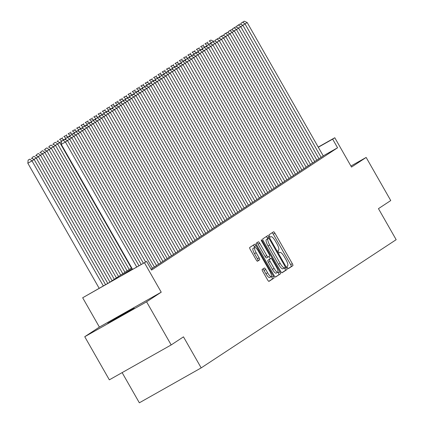 <?xml version="1.0" encoding="UTF-8"?>
<svg xmlns="http://www.w3.org/2000/svg" width="424" height="424" viewBox="0 0 424 424"><rect width="100%" height="100%" fill="white"/><g stroke="black" fill="none" stroke-linecap="round" stroke-linejoin="round"><path stroke-width="0.64" d="M287.44 267.608A1.362 0.35 60.6 0 0 288.405 268.604A1.362 0.35 60.6 0 0 288.41 268.599L292.873 265.668A1.95 0.503 60.6 0 0 292.327 263.696L274.943 233.221A1.95 0.503 60.6 0 0 273.565 231.801L269.097 234.737A1.362 0.35 60.6 0 0 269.478 236.115A1.362 0.35 60.6 0 0 270.443 237.111A1.362 0.35 60.6 0 0 270.448 237.111L271.026 236.73A6.238 1.606 60.6 0 1 271.053 236.714A6.238 1.606 60.6 0 1 275.462 241.267L276.909 243.805A6.238 1.606 60.6 0 1 278.658 250.102L278.08 250.483A1.362 0.35 60.6 0 0 278.462 251.861A1.362 0.35 60.6 0 0 279.427 252.858A1.362 0.35 60.6 0 0 279.432 252.852L280.01 252.476A6.238 1.606 60.6 0 1 280.031 252.46A6.238 1.606 60.6 0 1 284.44 257.008L285.887 259.546A6.238 1.606 60.6 0 1 287.636 265.848L287.059 266.23A1.362 0.35 60.6 0 0 287.44 267.608M134.265 308.253L122.843 314.391L107.77 323.284L134.265 308.253M262.202 269.42A1.95 0.503 60.6 0 0 262.748 271.387L267.624 279.941A1.95 0.503 60.6 0 0 269.002 281.361L273.962 278.102A1.95 0.503 60.6 0 0 273.416 276.13L256.032 245.655A1.95 0.503 60.6 0 0 254.66 244.235A1.95 0.503 60.6 0 0 254.649 244.24L249.699 247.494A1.95 0.503 60.6 0 0 250.245 249.466L256.133 259.79A1.95 0.503 60.6 0 0 257.511 261.216A1.95 0.503 60.6 0 0 257.516 261.211L259.636 259.817A1.95 0.503 60.6 0 0 259.091 257.845L256.17 252.725A5.215 1.341 60.6 0 1 254.729 247.446A5.215 1.341 60.6 0 1 258.417 251.247L269.86 271.312A5.215 1.341 60.6 0 1 271.302 276.591A5.215 1.341 60.6 0 1 267.613 272.786L265.705 269.441A1.95 0.503 60.6 0 0 264.327 268.021A1.95 0.503 60.6 0 0 264.322 268.026L262.202 269.42M171.185 344.935L109.344 379.835L84.747 336.72L146.587 301.814L171.185 344.935L183.475 336.847L201.183 367.894L396.164 239.687L378.457 208.645L390.748 200.557L366.156 157.442L351.512 167.067L334.785 137.747L332.649 139.152L337.568 147.78L151.564 270.077L146.646 261.454L82.669 297.765L109.88 282.209L131.7 267.862M146.587 301.814L161.231 292.184L144.51 262.864M280.677 271.355A1.95 0.503 60.6 0 0 282.055 272.775A1.95 0.503 60.6 0 0 282.061 272.775L287.016 269.516A1.95 0.503 60.6 0 0 286.47 267.549L269.086 237.074A1.95 0.503 60.6 0 0 267.708 235.654L262.748 238.913A1.95 0.503 60.6 0 0 263.293 240.88L280.677 271.355M280.492 273.809L275.536 277.063A1.95 0.503 60.6 0 1 275.531 277.068A1.95 0.503 60.6 0 1 274.153 275.648L256.769 245.173A1.95 0.503 60.6 0 1 256.223 243.206L258.343 241.812A1.95 0.503 60.6 0 0 258.343 241.812A1.95 0.503 60.6 0 1 259.727 243.228L266.776 255.587A1.95 0.503 60.6 0 0 268.154 257.008A1.95 0.503 60.6 0 0 268.164 257.002L269.569 256.08A1.95 0.503 60.6 0 0 269.023 254.109L261.682 241.245A1.362 0.35 60.6 0 1 261.306 239.862A1.362 0.35 60.6 0 1 262.271 240.858L279.946 271.837A1.95 0.503 60.6 0 1 280.492 273.809L275.319 277.052M366.156 157.442L350.924 166.038M318.959 158.698L323.3 156.006M314.682 161.512L319.028 158.82M310.405 164.321L314.751 161.629M306.128 167.136L310.474 164.443M301.856 169.945L306.197 167.252M297.579 172.759L301.925 170.066M293.302 175.568L297.871 172.754L221.508 39.395L217.04 42.114M289.025 178.382L293.594 175.562L217.231 42.204L212.763 44.928M284.753 181.191L289.094 178.499M280.476 184L284.822 181.313M276.199 186.814L280.545 184.122M271.922 189.623L276.268 186.936M267.645 192.438L271.991 189.745M263.373 195.247L267.714 192.56M259.096 198.061L263.442 195.369M254.819 200.87L259.387 198.056L183.025 64.697L178.557 67.421M250.542 203.684L254.888 200.992M246.27 206.493L250.833 203.679L174.476 70.32L170.003 73.045M241.993 209.308L246.561 206.488L170.199 73.129L165.731 75.854M237.716 212.117L242.062 209.429M233.439 214.931L237.785 212.239M229.167 217.74L233.507 215.048M224.89 220.554L229.23 217.862M220.613 223.363L224.959 220.671M216.335 226.178L220.681 223.485M212.058 228.987L216.404 226.294M207.787 231.801L212.35 228.981L135.993 95.623L131.52 98.347M203.509 234.61L208.078 231.796L131.716 98.437L127.248 101.156M199.232 237.424L203.801 234.605L127.439 101.246L122.971 103.97M194.955 240.233L199.524 237.419L123.161 104.06L118.694 106.779M190.683 243.047L195.024 240.355M186.406 245.856L190.752 243.164M182.129 248.671L186.475 245.978M177.852 251.48L182.198 248.787M173.575 254.294L177.921 251.602M169.303 257.103L173.644 254.411M165.026 259.912L169.372 257.225M160.749 262.726L165.318 259.912L88.955 126.553L84.487 129.272M156.472 265.535L161.041 262.721L84.678 129.362L80.21 132.087M152.2 268.35L156.541 265.657M151.098 269.261L152.492 268.344L76.129 134.986L71.661 137.71M337.568 147.78L323.226 155.873M122.133 372.622L139.348 402.8L201.183 367.894M161.231 292.184L99.396 327.089L84.747 336.72M99.396 327.089L82.669 297.765M132.15 268.652L121.577 275.605L146.646 261.454M332.649 139.152L318.307 147.25M318.223 147.096L334.785 137.747M288.219 268.567L291.198 266.611A1.95 0.503 60.6 0 0 290.652 264.64L273.273 234.165A1.95 0.503 60.6 0 0 272.102 232.765M267.841 238.754L267.417 238.018A1.95 0.503 60.6 0 0 266.246 236.613M281.849 272.759L285.347 270.459A1.95 0.503 60.6 0 0 284.801 268.493L284.472 267.92M285.204 267.449A1.362 0.35 60.6 0 0 284.822 266.071L269.563 239.322A1.362 0.35 60.6 0 0 268.599 238.325A1.362 0.35 60.6 0 0 268.593 238.33L267.984 238.728A6.238 1.606 60.6 0 0 269.733 245.03L280.158 263.315A6.238 1.606 60.6 0 0 284.568 267.862A6.238 1.606 60.6 0 0 284.594 267.851L285.204 267.449M284.546 267.878L282.925 268.795A6.238 1.606 60.6 0 1 282.898 268.805A6.238 1.606 60.6 0 1 278.489 264.258L268.058 245.973A6.238 1.606 60.6 0 1 266.314 239.671L266.924 239.274A1.362 0.35 60.6 0 0 266.929 239.269A1.362 0.35 60.6 0 0 266.924 239.274L268.593 238.33M268.148 257.013L266.489 257.946A1.95 0.503 60.6 0 0 266.489 257.946A1.95 0.503 60.6 0 1 265.106 256.531L258.057 244.171A1.95 0.503 60.6 0 0 256.886 242.767M268.97 256.472L270.3 258.799M277.89 272.113L278.271 272.78L279.946 271.837M274.095 268.413A5.215 1.341 60.6 0 0 277.778 272.213A5.215 1.341 60.6 0 0 276.337 266.935L272.309 259.864A1.95 0.503 60.6 0 0 270.931 258.444A1.95 0.503 60.6 0 0 270.92 258.449L269.516 259.371A1.95 0.503 60.6 0 0 270.062 261.343L274.095 268.413L272.42 269.357A5.215 1.341 60.6 0 0 276.109 273.157L277.778 272.213M270.931 258.444L269.256 259.387A1.95 0.503 60.6 0 0 269.256 259.387A1.95 0.503 60.6 0 0 269.251 259.393L270.92 258.449M272.42 269.357L268.392 262.286A1.95 0.503 60.6 0 1 267.846 260.315L269.251 259.393M278.817 274.752A1.95 0.503 60.6 0 0 278.271 272.78M271.302 276.591L269.627 277.534A5.215 1.341 60.6 0 1 265.943 273.729L264.035 270.385A1.95 0.503 60.6 0 0 262.864 268.986M254.729 247.446L253.059 248.39A5.215 1.341 60.6 0 0 254.501 253.669L256.17 252.725M257.304 261.195L257.967 260.76A1.95 0.503 60.6 0 0 257.421 258.788L254.501 253.669M254.824 247.409L254.363 246.598A1.95 0.503 60.6 0 0 253.192 245.194M268.795 281.34L272.293 279.045A1.95 0.503 60.6 0 0 271.747 277.073L271.413 276.49M211.194 43.025L209.271 44.112M209.212 41.011L210.887 40.068L209.212 41.011M213.595 41.324L210.887 40.068M211.433 42.665L209.387 41.054M207.718 41.997L207.59 43.333M321.175 157.426L245.024 23.93L242.698 25.244M323.311 156.021L247.166 22.525L245.024 23.93L242.814 22.186L244.314 21.2L241.145 23.129L242.814 22.186M241.018 24.47L241.145 23.129M244.314 21.2L247.166 22.525M206.917 45.84L204.993 46.926M204.94 43.82L206.61 42.877L204.94 43.82M209.318 44.138L206.61 42.877M207.156 45.474L205.115 43.863M203.441 44.806L203.319 46.147M202.64 48.649L200.716 49.735M200.663 46.635L202.333 45.691L200.663 46.635M205.041 46.947L202.333 45.691M202.879 48.288L200.838 46.677M199.169 47.62L199.042 48.956M198.363 51.463L196.445 52.55M196.386 49.444L198.056 48.5L196.386 49.444M200.769 49.756L198.056 48.5M198.607 51.097L196.561 49.486M194.892 50.43L194.764 51.77M194.086 54.272L192.167 55.359M192.109 52.258L193.784 51.315L192.109 52.258M196.492 52.571L193.784 51.315M194.33 53.912L192.284 52.295M190.614 53.239L190.487 54.579M316.898 160.24L240.753 26.744L238.421 28.058M319.034 158.836L242.888 25.334L240.753 26.744L238.537 24.995L240.037 24.009L236.868 25.938L238.537 24.995M236.74 27.279L236.868 25.938M240.037 24.009L242.888 25.334M312.621 163.049L236.475 29.553L234.143 30.867M314.762 161.645L238.611 28.148L236.475 29.553L234.265 27.809L235.76 26.823L232.591 28.753L234.265 27.809M232.469 30.088L232.591 28.753M235.76 26.823L238.611 28.148M308.343 165.864L232.198 32.362L229.866 33.681M310.485 164.459L234.339 30.957L232.198 32.362L229.988 30.618L231.483 29.632L228.319 31.561L229.988 30.618M228.192 32.902L228.319 31.561M231.483 29.632L234.339 30.957M304.072 168.673L227.921 35.176L225.589 36.49M306.208 167.268L230.062 33.772L227.921 35.176L225.711 33.432L227.206 32.447L224.042 34.376L225.711 33.432M223.914 35.711L224.042 34.376M227.206 32.447L230.062 33.772M189.814 57.086L187.89 58.173M187.837 55.067L189.507 54.124L187.837 55.067M192.215 55.38L189.507 54.124M190.053 56.721L188.012 55.109M186.337 56.053L186.216 57.394M299.795 171.487L223.649 37.985L221.317 39.305M301.93 170.082L225.785 36.581L223.649 37.985L221.434 36.241L222.934 35.256L219.764 37.185L221.434 36.241M219.637 38.526L219.764 37.185M222.934 35.256L225.785 36.581M185.537 59.895L183.613 60.982M183.56 57.881L185.23 56.938L183.56 57.881M187.938 58.194L185.23 56.938M185.776 59.535L183.735 57.918M182.06 58.862L181.938 60.203M295.517 174.296L219.372 40.799L217.162 39.056L218.657 38.07L215.487 39.999L217.162 39.056M215.366 41.335L215.487 39.999M218.657 38.07L221.508 39.395M181.26 62.71L179.336 63.796M179.283 60.69L180.953 59.747L179.283 60.69M183.666 61.003L180.953 59.747M181.499 62.344L179.458 60.733M177.788 61.676L177.661 63.017M291.24 177.11L215.095 43.608L212.885 41.865L214.38 40.879L211.21 42.808L212.885 41.865M211.088 44.149L211.21 42.808M214.38 40.879L217.231 42.204M176.983 65.519L175.064 66.605M175.006 63.505L176.681 62.561L175.006 63.505M179.389 63.817L176.681 62.561M177.227 65.158L175.181 63.542M173.511 64.485L173.384 65.826M286.969 179.919L210.818 46.423L208.486 47.737M289.104 178.515L212.959 45.018L210.818 46.423L208.608 44.679L210.103 43.693L206.939 45.622L208.608 44.679M206.811 46.958L206.939 45.622M210.103 43.693L212.959 45.018M172.711 68.333L170.787 69.419M170.734 66.314L172.404 65.37L170.734 66.314M175.112 66.626L172.404 65.37M172.95 67.967L170.904 66.356M169.234 67.299L169.112 68.64M282.691 182.733L206.546 49.232L204.214 50.551M284.827 181.329L208.682 47.827L206.546 49.232L204.331 47.488L205.831 46.502L202.661 48.431L204.331 47.488M202.534 49.772L202.661 48.431M205.831 46.502L208.682 47.827M168.434 71.142L166.51 72.228M166.457 69.128L168.127 68.184L166.457 69.128M170.835 69.441L168.127 68.184M168.673 70.782L166.632 69.165M164.957 70.108L164.835 71.449M278.414 185.542L202.269 52.046L199.937 53.36M280.55 184.138L204.405 50.642L202.269 52.046L200.054 50.297L201.554 49.316L198.384 51.24L200.054 50.297M198.257 52.581L198.384 51.24M201.554 49.316L204.405 50.642M164.157 73.956L162.233 75.037M162.18 71.937L163.85 70.993L162.18 71.937M166.558 72.25L163.85 70.993M164.395 73.591L162.355 71.979M160.685 72.923L160.558 74.264M274.137 188.357L197.992 54.855L195.66 56.175M276.278 186.952L200.128 53.45L197.992 54.855L195.782 53.111L197.277 52.126L194.107 54.055L195.782 53.111M193.985 55.396L194.107 54.055M197.277 52.126L200.128 53.45M159.88 76.765L157.961 77.852M157.903 74.751L159.578 73.808L157.903 74.751M162.286 75.064L159.578 73.808M160.124 76.405L158.078 74.788M156.408 75.732L156.281 77.073M269.86 191.166L193.715 57.669L191.383 58.984M272.001 189.761L195.856 56.265L193.715 57.669L191.505 55.92L193 54.94L189.835 56.864L191.505 55.92M189.708 58.205L189.835 56.864M193 54.94L195.856 56.265M155.608 79.58L153.684 80.661M153.626 77.56L155.301 76.617L153.626 77.56M158.009 77.873L155.301 76.617M155.847 79.214L153.801 77.603M152.131 78.546L152.004 79.887M265.588 193.98L189.438 60.478L187.111 61.798M267.724 192.57L191.579 59.074L189.438 60.478L187.228 58.735L188.722 57.749L185.558 59.678L187.228 58.735M185.431 61.019L185.558 59.678M188.722 57.749L191.579 59.074M151.331 82.388L149.407 83.475M149.354 80.375L151.024 79.431L149.354 80.375M153.732 80.687L151.024 79.431M151.569 82.028L149.529 80.412M147.854 81.355L147.732 82.696M261.311 196.789L185.166 63.293L182.834 64.607M263.447 195.385L187.302 61.888L185.166 63.293L182.951 61.544L184.451 60.563L181.281 62.487L182.951 61.544M181.154 63.828L181.281 62.487M184.451 60.563L187.302 61.888M147.054 85.203L145.13 86.284M145.077 83.183L146.746 82.24L145.077 83.183M149.455 83.496L146.746 82.24M147.292 84.837L145.252 83.226M143.582 84.169L143.455 85.51M257.034 199.603L180.889 66.102L178.679 64.358L180.173 63.372L177.004 65.301L178.679 64.358M176.882 66.642L177.004 65.301M180.173 63.372L183.025 64.697M142.777 88.012L140.853 89.098M140.8 85.998L142.469 85.054L140.8 85.998M145.183 86.311L142.469 85.054M143.021 87.646L140.975 86.035M139.305 86.978L139.178 88.319M252.757 202.412L176.612 68.916L174.28 70.23M254.898 201.008L178.748 67.506L176.612 68.916L174.402 67.167L175.896 66.186L172.727 68.11L174.402 67.167M172.605 69.451L172.727 68.11M175.896 66.186L178.748 67.506M138.5 90.826L136.581 91.907M136.523 88.807L138.198 87.863L136.523 88.807M140.906 89.12L138.198 87.863M138.743 90.46L136.698 88.849M135.028 89.793L134.901 91.133M248.485 205.227L172.335 71.725L170.125 69.981L171.619 68.995L168.455 70.925L170.125 69.981M168.328 72.266L168.455 70.925M171.619 68.995L174.476 70.32M134.228 93.635L132.304 94.722M132.251 91.621L133.92 90.678L132.251 91.621M136.629 91.934L133.92 90.678M134.466 93.269L132.426 91.658M130.751 92.602L130.629 93.943M244.208 208.036L168.063 74.539L165.848 72.79L167.347 71.81L164.178 73.734L165.848 72.79M164.051 75.075L164.178 73.734M167.347 71.81L170.199 73.129M129.951 96.449L128.027 97.531M127.974 94.43L129.643 93.487L127.974 94.43M132.352 94.743L129.643 93.487M130.189 96.084L128.149 94.473M126.474 95.416L126.352 96.757M239.931 210.85L163.786 77.348L161.454 78.663M242.067 209.44L165.922 75.944L163.786 77.348L161.571 75.605L163.07 74.619L159.901 76.548L161.571 75.605M159.779 77.889L159.901 76.548M163.07 74.619L165.922 75.944M125.674 99.258L123.75 100.345M123.697 97.239L125.366 96.301L123.697 97.239M128.075 97.557L125.366 96.301M125.912 98.893L123.872 97.282M122.202 98.225L122.075 99.566M235.654 213.659L159.509 80.163L157.177 81.477M237.795 212.254L161.645 78.753L159.509 80.163L157.299 78.413L158.793 77.433L155.624 79.357L157.299 78.413M155.502 80.698L155.624 79.357M158.793 77.433L161.645 78.753M121.397 102.073L119.478 103.154M119.42 100.053L121.094 99.11L119.42 100.053M123.803 100.366L121.094 99.11M121.64 101.707L119.595 100.096M117.925 101.039L117.798 102.38M231.377 216.473L155.232 82.972L152.9 84.286M233.518 215.063L157.373 81.567L155.232 82.972L153.022 81.228L154.516 80.242L151.352 82.171L153.022 81.228M151.225 83.512L151.352 82.171M154.516 80.242L157.373 81.567M117.125 104.882L115.201 105.968M115.143 102.862L116.817 101.919L115.143 102.862M119.526 103.18L116.817 101.919M117.363 104.516L115.317 102.905M113.648 103.848L113.521 105.189M227.105 219.282L150.955 85.786L148.628 87.1M229.241 217.878L153.096 84.376L150.955 85.786L148.744 84.037L150.244 83.056L147.075 84.98L148.744 84.037M146.948 86.321L147.075 84.98M150.244 83.056L153.096 84.376M112.848 107.696L110.924 108.777M110.871 105.677L112.54 104.733L110.871 105.677M115.248 105.989L112.54 104.733M113.086 107.33L111.046 105.719M109.371 106.663L109.249 107.998M222.828 222.097L146.683 88.595L144.351 89.909M224.964 220.687L148.819 87.19L146.683 88.595L144.467 86.851L145.967 85.865L142.798 87.795L144.467 86.851M142.671 89.135L142.798 87.795M145.967 85.865L148.819 87.19M108.57 110.505L106.647 111.592M106.594 108.486L108.263 107.542L106.594 108.486M110.971 108.804L108.263 107.542M108.809 110.139L106.769 108.528M105.099 109.472L104.972 110.812M218.551 224.906L142.406 91.409L140.074 92.724M220.692 223.501L144.542 89.999L142.406 91.409L140.196 89.66L141.69 88.68L138.521 90.603L140.196 89.66M138.399 91.944L138.521 90.603M141.69 88.68L144.542 89.999M104.293 113.319L102.375 114.401M102.317 111.3L103.986 110.357L102.317 111.3M106.7 111.613L103.986 110.357M104.537 112.954L102.491 111.342M100.822 112.286L100.695 113.621M214.274 227.714L138.129 94.218L135.797 95.532M216.415 226.31L140.27 92.814L138.129 94.218L135.918 92.474L137.413 91.489L134.249 93.418L135.918 92.474M134.122 94.759L134.249 93.418M137.413 91.489L140.27 92.814M100.016 116.128L98.098 117.215M98.039 114.109L99.714 113.166L98.039 114.109M102.422 114.427L99.714 113.166M100.26 115.763L98.214 114.151M96.545 115.095L96.418 116.436M210.002 230.529L133.852 97.032L131.641 95.283L133.136 94.303L129.972 96.227L131.641 95.283M129.845 97.568L129.972 96.227M133.136 94.303L135.993 95.623M95.745 118.937L93.821 120.024M93.768 116.923L95.437 115.98L93.768 116.923M98.145 117.236L95.437 115.98M95.983 118.577L93.943 116.966M92.268 117.909L92.146 119.245M205.725 233.338L129.58 99.841L127.364 98.098L128.864 97.112L125.695 99.041L127.364 98.098M125.568 100.382L125.695 99.041M128.864 97.112L131.716 98.437M91.467 121.752L89.543 122.838M89.49 119.732L91.16 118.789L89.49 119.732M93.868 120.05L91.16 118.789M91.706 121.386L89.665 119.775M87.991 120.718L87.869 122.059M201.448 236.152L125.303 102.65L123.093 100.907L124.587 99.921L121.418 101.85L123.093 100.907M121.296 103.191L121.418 101.85M124.587 99.921L127.439 101.246M87.19 124.561L85.266 125.647M85.213 122.547L86.883 121.603L85.213 122.547M89.597 122.859L86.883 121.603M87.429 124.2L85.388 122.589M83.719 123.527L83.592 124.868M197.171 238.961L121.026 105.465L118.815 103.721L120.31 102.735L117.141 104.664L118.815 103.721M117.019 106L117.141 104.664M120.31 102.735L123.161 104.06M82.913 127.375L80.995 128.461M80.936 125.356L82.611 124.412L80.936 125.356M85.319 125.668L82.611 124.412M83.157 127.009L81.111 125.398M79.442 126.341L79.315 127.682M192.899 241.775L116.748 108.274L114.416 109.593M195.035 240.371L118.89 106.869L116.748 108.274L114.538 106.53L116.033 105.544L112.869 107.473L114.538 106.53M112.742 108.814L112.869 107.473M116.033 105.544L118.89 106.869M78.641 130.184L76.718 131.27M76.665 128.17L78.334 127.227L76.665 128.17M81.042 128.483L78.334 127.227M78.88 129.823L76.834 128.207M75.165 129.15L75.043 130.491M188.622 244.584L112.477 111.088L110.145 112.402M190.758 243.18L114.613 109.683L112.477 111.088L110.261 109.344L111.761 108.359L108.592 110.288L110.261 109.344M108.465 111.623L108.592 110.288M111.761 108.359L114.613 109.683M74.364 132.998L72.44 134.085M72.387 130.979L74.057 130.036L72.387 130.979M76.765 131.292L74.057 130.036M74.603 132.632L72.562 131.021M70.888 131.965L70.766 133.306M184.345 247.399L108.2 113.897L105.868 115.217M186.481 245.994L110.335 112.493L108.2 113.897L105.984 112.153L107.484 111.168L104.315 113.097L105.984 112.153M104.187 114.438L104.315 113.097M107.484 111.168L110.335 112.493M70.087 135.807L68.163 136.894M68.11 133.793L69.78 132.85L68.11 133.793M72.488 134.106L69.78 132.85M70.326 135.447L68.285 133.83M66.616 134.774L66.489 136.115M180.067 250.208L103.922 116.711L101.59 118.026M182.209 248.803L106.058 115.307L103.922 116.711L101.712 114.968L103.207 113.982L100.038 115.911L101.712 114.968M99.916 117.247L100.038 115.911M103.207 113.982L106.058 115.307M65.81 138.622L63.892 139.708M63.833 136.602L65.508 135.659L63.833 136.602M68.216 136.915L65.508 135.659M66.054 138.256L64.008 136.645M62.339 137.588L62.211 138.929M175.79 253.022L99.645 119.52L97.313 120.84M177.932 251.618L101.787 118.116L99.645 119.52L97.435 117.777L98.93 116.791L95.766 118.72L97.435 117.777M95.638 120.061L95.766 118.72M98.93 116.791L101.787 118.116M61.538 141.431L59.614 142.517M59.556 139.417L61.231 138.473L59.556 139.417M63.939 139.729L61.231 138.473M61.777 141.07L59.731 139.454M58.062 140.397L57.934 141.738M171.519 255.831L95.368 122.335L93.042 123.649M173.654 254.427L97.509 120.93L95.368 122.335L93.158 120.591L94.653 119.605L91.489 121.534L93.158 120.591M91.361 122.87L91.489 121.534M94.653 119.605L97.509 120.93M129.235 269.484L57.669 144.012L59.805 142.607L131.371 268.074M55.459 142.268L53.784 143.211L55.459 142.268L57.669 144.012L55.337 145.331M59.805 142.607L56.954 141.282M53.784 143.211L53.663 144.552M167.242 258.645L91.096 125.144L88.764 126.463M169.377 257.241L93.232 123.739L91.096 125.144L88.881 123.4L90.381 122.414L87.212 124.343L88.881 123.4M87.084 125.684L87.212 124.343M90.381 122.414L93.232 123.739M124.958 272.293L53.392 146.826L55.533 145.416L127.099 270.888M51.182 145.077L49.513 146.02L51.182 145.077L53.392 146.826L51.06 148.14M55.533 145.416L52.677 144.096M49.513 146.02L49.385 147.361M162.964 261.454L86.819 127.958L84.609 126.209L86.104 125.228L82.934 127.152L84.609 126.209M82.812 128.493L82.934 127.152M86.104 125.228L88.955 126.553M120.681 275.107L49.115 149.635L51.256 148.23L122.822 273.697M46.905 147.891L45.236 148.835L46.905 147.891L49.115 149.635L46.783 150.949M51.256 148.23L48.4 146.905M45.236 148.835L45.108 150.176M158.687 264.269L82.542 130.767L80.332 129.023L81.827 128.037L78.657 129.967L80.332 129.023M78.535 131.308L78.657 129.967M81.827 128.037L84.678 129.362M116.409 277.916L44.843 152.449L46.979 151.039L118.545 276.512M42.628 150.7L40.958 151.644L42.628 150.7L44.843 152.449L42.511 153.764M46.979 151.039L44.128 149.72M40.958 151.644L40.831 152.984M154.416 267.078L78.265 133.581L75.933 134.896M156.551 265.673L80.406 132.177L78.265 133.581L76.055 131.832L77.55 130.852L74.386 132.776L76.055 131.832M74.258 134.117L74.386 132.776M77.55 130.852L80.406 132.177M112.132 280.725L40.566 155.258L42.702 153.854L114.268 279.321M38.356 153.514L36.681 154.458L38.356 153.514L40.566 155.258L38.234 156.573M42.702 153.854L39.851 152.529M36.681 154.458L36.559 155.799M145.649 262.021L73.993 136.39L71.778 134.647L73.278 133.661L70.108 135.59L71.778 134.647M69.981 136.931L70.108 135.59M73.278 133.661L76.129 134.986M107.776 283.396L36.289 158.073L38.425 156.663L109.991 282.135M34.079 156.323L32.404 157.267L34.079 156.323L36.289 158.073L33.957 159.387M38.425 156.663L35.574 155.343M32.404 157.267L32.282 158.608M141.203 264.528L69.716 139.204L67.384 140.519M143.423 263.272L71.852 137.8L69.716 139.204L67.501 137.456L69.001 136.475L65.831 138.399L67.501 137.456M65.709 139.74L65.831 138.399M69.001 136.475L71.852 137.8M103.329 285.909L32.012 160.882L34.153 159.477L105.55 284.652M29.802 159.138L28.132 160.081L29.802 159.138L32.012 160.882L27.836 163.24L99.147 288.267M34.153 159.477L31.297 158.152M28.132 160.081L27.836 163.24M136.751 267.041L65.439 142.013L61.263 144.372L132.574 269.399M138.977 265.784L67.575 140.609L65.439 142.013L63.229 140.27L64.724 139.284L61.554 141.213L63.229 140.27M61.263 144.372L61.554 141.213M64.724 139.284L67.575 140.609M273.273 234.165L274.943 233.221M290.652 264.64L292.327 263.696M291.198 266.611L292.873 265.668M267.417 238.018L269.086 237.074M284.801 268.493L286.47 267.549M285.347 270.459L287.016 269.516M266.314 239.671L267.984 238.728M268.058 245.973L269.733 245.03M278.489 264.258L280.158 263.315M258.057 244.171L259.727 243.228M265.106 256.531L266.776 255.587M261.661 241.203L262.271 240.858M267.846 260.315L269.516 259.371M268.392 262.286L270.062 261.343M264.035 270.385L265.705 269.441M265.943 273.729L267.613 272.786M257.421 258.788L259.091 257.845M257.967 260.76L259.636 259.817M254.363 246.598L256.032 245.655M271.747 277.073L273.416 276.13M272.293 279.045L273.962 278.102M266.929 239.269L268.599 238.325M282.898 268.805L284.568 267.862M266.484 257.951L268.154 257.008"/></g></svg>
